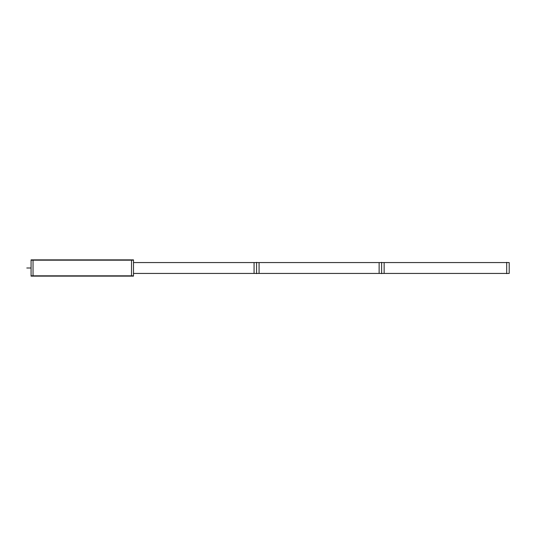 <?xml version="1.0" encoding="UTF-8"?>
<svg xmlns="http://www.w3.org/2000/svg" width="536" height="536" viewBox="0 0 536 536"><rect width="100%" height="100%" fill="white"/><g stroke="black" fill="none" stroke-linecap="round" stroke-linejoin="round"><path stroke-width="0.8" d="M133.484 262.56L506.701 262.56L133.484 262.56L259.076 262.573L259.076 273.44L133.484 273.427L506.701 273.44L133.484 273.44M31.068 260.181L133.484 260.181M131.514 259.873L131.514 276.127M33.038 276.127L33.038 259.873M31.068 259.873L133.484 259.873L133.484 276.127L31.068 276.127L31.068 259.873M31.068 275.819L133.484 275.819M256.577 273.655L256.577 262.345L256.577 273.655M254.071 273.44L254.071 262.56L384.138 262.56L384.138 273.44L254.071 273.44M254.071 262.573L384.138 262.56L254.071 262.56M381.639 273.655L381.639 262.345L381.639 273.655M379.133 273.44L379.133 262.56L509.2 262.56L509.2 273.44L379.133 273.44M379.133 262.573L509.2 262.56L379.133 262.56M506.701 273.655L506.701 262.345M26.8 268L31.068 268L26.8 268"/></g></svg>
